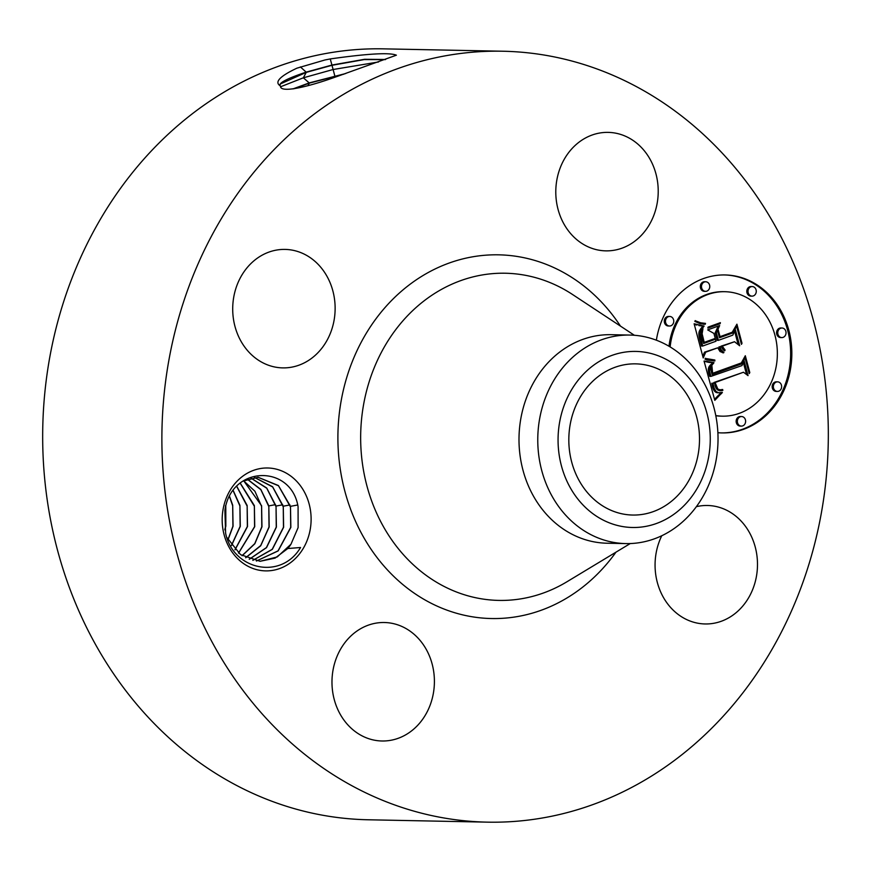 <?xml version="1.0" encoding="UTF-8"?>
<svg xmlns="http://www.w3.org/2000/svg" width="871" height="871" viewBox="0 0 871 871"><rect width="100%" height="100%" fill="white"/><g stroke="black" fill="none" stroke-linecap="round" stroke-linejoin="round"><path stroke-width="1.31" d="M487.422 822.148L368.226 819.774A385.537 333.212 -88.9 0 1 309.085 812.447A385.537 333.212 -88.9 0 1 44.769 393.289A385.537 333.212 -88.9 0 1 383.578 48.852L502.774 51.226A385.537 333.212 -88.9 0 1 561.915 58.553A385.537 333.212 -88.9 0 1 826.231 477.711A385.537 333.212 -88.9 0 1 487.422 822.148A385.537 333.212 -88.9 0 1 428.282 814.821A385.537 333.212 -88.9 0 1 163.977 395.652A385.537 333.212 -88.9 0 1 502.774 51.226M336.946 76.528L396.392 55.189C389.718 52.38 367.671 53.632 330.251 58.934L331.927 65.053L306.167 72.13C287.343 78.423 278.622 82.93 280.016 85.663L280.473 86.207C280.299 93.654 309.728 86.371 335.618 76.975L336.946 76.528M296.848 68.199L324.894 59.99L296.848 68.199C279.994 76.191 274.387 82.016 280.016 85.663L279.776 85.26M324.894 59.99L330.251 58.934M223.074 509.415A51.454 44.475 -88.9 0 1 275.563 468.968A51.454 44.475 -88.9 0 1 310.218 529.459A51.454 44.475 -88.9 0 1 257.729 569.906A51.454 44.475 -88.9 0 1 223.074 509.415M696.386 506.661A59.25 51.215 -88.9 0 1 707.459 505.485A59.25 51.215 -88.9 0 1 756.453 576.264A59.25 51.215 -88.9 0 1 705.096 623.963A59.25 51.215 -88.9 0 1 656.103 553.183A59.25 51.215 -88.9 0 1 661.764 535.741M372.919 739.871A59.25 51.215 -88.9 0 1 332.297 675.45A59.25 51.215 -88.9 0 1 384.372 622.515A59.25 51.215 -88.9 0 1 393.463 623.636A59.25 51.215 -88.9 0 1 434.085 688.057A59.25 51.215 -88.9 0 1 382.01 740.992A59.25 51.215 -88.9 0 1 372.919 739.871M233.744 297.109A59.25 51.215 -88.9 0 1 285.1 249.411A59.25 51.215 -88.9 0 1 334.094 320.19A59.25 51.215 -88.9 0 1 282.737 367.889A59.25 51.215 -88.9 0 1 233.744 297.109M617.278 133.503A59.25 51.215 -88.9 0 1 657.899 197.924A59.25 51.215 -88.9 0 1 605.824 250.859A59.25 51.215 -88.9 0 1 596.733 249.737A59.25 51.215 -88.9 0 1 556.112 185.316A59.25 51.215 -88.9 0 1 608.187 132.381A59.25 51.215 -88.9 0 1 617.278 133.503M656.375 340.202A79 68.276 -88.9 0 1 703.496 278.557A79 68.276 -88.9 0 1 725.129 274.953A79 68.276 -88.9 0 1 791.195 342.651A79 68.276 -88.9 0 1 743.616 429.316A79 68.276 -88.9 0 1 721.983 432.92A79 68.276 -88.9 0 1 717.878 432.702M385.243 59.62L364.132 59.598L331.993 65.303L306.244 72.38L280.506 83.888L279.82 85.38M280.614 86.752L303.358 77.813L333.07 69.517L378.515 61.983M385.624 59.478L364.579 59.293L331.927 65.053M298.111 527.619L290.968 544.223A41.971 36.277 -88.9 0 1 287.8 548.534L300.56 547.5C280.974 580.674 232.949 569.754 225.622 533.27L224.892 510.395C231.24 464.994 291.252 464.199 298.078 506.748L298.111 527.619M721.384 432.909A79 68.276 91.1 0 0 742.419 429.294A79 68.276 91.1 0 0 790.041 342.967A79 68.276 91.1 0 0 724.53 274.942M345.765 73.512L309.205 82.908L292.961 88.907M290.968 544.223L277.261 556.928L260.059 561.294M226.885 537.516L240.559 554.653L260.091 561.294L275.073 558.115L287.8 548.534M625.824 543.591L607.054 543.221A104.28 90.127 -88.9 0 1 591.05 541.239A104.28 90.127 -88.9 0 1 519.562 427.857A104.28 90.127 -88.9 0 1 611.202 334.693L629.973 335.063A104.28 90.127 -88.9 0 1 645.966 337.044A104.28 90.127 -88.9 0 1 714.057 408.118A104.28 90.127 -88.9 0 1 692.434 511.691A104.28 90.127 -88.9 0 1 625.824 543.591A104.28 90.127 -88.9 0 1 609.82 541.61A104.28 90.127 -88.9 0 1 541.74 470.536A104.28 90.127 -88.9 0 1 563.352 366.974A104.28 90.127 -88.9 0 1 629.973 335.063M715.777 415.576A62.244 53.795 91.1 0 0 722.32 416.164A62.244 53.795 91.1 0 0 739.359 413.322A62.244 53.795 91.1 0 0 776.845 345.047A62.244 53.795 91.1 0 0 724.792 291.698L723.605 291.676A62.244 53.795 91.1 0 0 706.566 294.518A62.244 53.795 91.1 0 0 669.015 346.255M715.81 415.728A62.244 53.795 91.1 0 0 721.123 416.142L722.32 416.164M705.717 281.769L704.53 281.736A4.791 4.137 91.1 0 0 703.224 281.964A4.791 4.137 91.1 0 0 700.338 287.212A4.791 4.137 91.1 0 0 704.334 291.317L705.532 291.339A4.791 4.137 91.1 0 0 706.838 291.121A4.791 4.137 91.1 0 0 709.723 285.862A4.791 4.137 91.1 0 0 705.717 281.769A4.791 4.137 91.1 0 0 704.41 281.986A4.791 4.137 91.1 0 0 701.525 287.234A4.791 4.137 91.1 0 0 705.532 291.339M669.712 316.445L668.525 316.423A4.791 4.137 91.1 0 0 667.208 316.641A4.791 4.137 91.1 0 0 664.323 321.889A4.791 4.137 91.1 0 0 668.329 325.994L669.527 326.015A4.791 4.137 91.1 0 0 670.833 325.798A4.791 4.137 91.1 0 0 673.719 320.55A4.791 4.137 91.1 0 0 669.712 316.445A4.791 4.137 91.1 0 0 668.405 316.663A4.791 4.137 91.1 0 0 665.52 321.922A4.791 4.137 91.1 0 0 669.527 326.015M782.006 328.008L780.808 327.986A4.791 4.137 91.1 0 0 779.501 328.204A4.791 4.137 91.1 0 0 776.616 333.462A4.791 4.137 91.1 0 0 780.623 337.567L781.81 337.589A4.791 4.137 91.1 0 0 783.116 337.371A4.791 4.137 91.1 0 0 786.001 332.112A4.791 4.137 91.1 0 0 782.006 328.008A4.791 4.137 91.1 0 0 780.688 328.236A4.791 4.137 91.1 0 0 777.803 333.484A4.791 4.137 91.1 0 0 781.81 337.589M752.228 286.559L751.042 286.537A4.791 4.137 91.1 0 0 749.724 286.755A4.791 4.137 91.1 0 0 746.85 292.003A4.791 4.137 91.1 0 0 750.846 296.107L752.043 296.129A4.791 4.137 91.1 0 0 753.35 295.911A4.791 4.137 91.1 0 0 756.235 290.664A4.791 4.137 91.1 0 0 752.228 286.559A4.791 4.137 91.1 0 0 750.922 286.777A4.791 4.137 91.1 0 0 748.037 292.025A4.791 4.137 91.1 0 0 752.043 296.129M741.58 416.534L740.383 416.512A4.791 4.137 91.1 0 0 739.076 416.73A4.791 4.137 91.1 0 0 736.191 421.978A4.791 4.137 91.1 0 0 740.198 426.082L741.384 426.104A4.791 4.137 91.1 0 0 742.702 425.886A4.791 4.137 91.1 0 0 745.587 420.639A4.791 4.137 91.1 0 0 741.58 416.534A4.791 4.137 91.1 0 0 740.274 416.752A4.791 4.137 91.1 0 0 737.389 422A4.791 4.137 91.1 0 0 741.384 426.104M777.585 381.846L776.399 381.825A4.791 4.137 91.1 0 0 775.081 382.042A4.791 4.137 91.1 0 0 772.207 387.301A4.791 4.137 91.1 0 0 776.203 391.406L777.4 391.427A4.791 4.137 91.1 0 0 778.707 391.21A4.791 4.137 91.1 0 0 781.592 385.951A4.791 4.137 91.1 0 0 777.585 381.846A4.791 4.137 91.1 0 0 776.279 382.064A4.791 4.137 91.1 0 0 773.394 387.323A4.791 4.137 91.1 0 0 777.4 391.427M343.936 74.144L309.281 83.148L293.908 88.777M647.262 365.297A75.603 65.347 -88.9 0 1 699.097 447.498A75.603 65.347 -88.9 0 1 632.662 515.044A75.603 65.347 -88.9 0 1 621.056 513.607A75.603 65.347 -88.9 0 1 569.231 431.406A75.603 65.347 -88.9 0 1 635.667 363.86A75.603 65.347 -88.9 0 1 647.262 365.297M258.077 477.286L278.502 485.757L290.489 506.987L290.696 527.38L278.023 550.886L256.412 561.011M297.664 504.995L290.489 506.334L278.393 485.528L258.154 477.286L242.769 481.184M290.489 506.334L290.849 527.39L278.154 550.908L256.488 561.022M724.792 291.698A62.244 53.795 91.1 0 0 707.753 294.55A62.244 53.795 91.1 0 0 670.137 346.919M579.672 378.362A88.047 76.093 -88.9 0 1 687.284 376.054A88.047 76.093 -88.9 0 1 688.656 500.542A88.047 76.093 -88.9 0 1 581.033 502.85A88.047 76.093 -88.9 0 1 579.672 378.362M704.497 361.084L713.937 362.63L709.713 368.085L709.615 371.427L710.932 376.392L741.961 365.591L744.041 360.572L748.047 375.63L743.475 372.233L715.102 382.511L717.824 389.043L720.023 389.827L722.647 389.489L722.876 390.35L719.359 390.644L717.356 389.783L714.449 383.142L712.957 383.284L714.122 388.128L715.995 391.471L718.619 392.799L722.375 392.364L714.808 400.344L704.051 361.073M705.924 358.525L714.862 360.017L714.841 360.964L707.165 359.984L705.085 359.222L705.27 358.264L705.924 358.525L705.216 358.504M711.923 366.06L712.652 373.278L741.352 362.924L745.315 355.738L749.8 372.581L749.223 373.615L745.032 357.829L741.842 363.828L712.119 374.595L710.878 369.184L711.574 366.049M694.122 323.762L704.116 326.07L701.133 329.989L700.077 333.299L702.647 346.059L715.995 341.225L715.461 339.222L703.681 343.49L701.471 334.54L701.786 330.751L702.941 328.726L702.124 333.789L704.236 342.379L715.243 338.394L713.915 333.419L707.698 329.891L719.653 325.569L716.387 332.82L718.39 340.354L732.772 335.15L735.353 329.586L739.664 345.765L734.525 341.737L722.255 346.179L725.097 350.033L724.661 350.871L722.701 349.14L721.482 346.462L720.143 346.952L721.014 349.652L723.932 352.472L723.54 352.875L720.034 351.536L717.748 347.812L705.717 352.178L703.213 357.959L694.122 323.762M696.375 321.192L700.774 322.814L705.499 323.391L705.281 324.23L700.273 323.707L694.862 321.399L695.189 320.626L699.587 322.793L704.628 323.402M720.382 322.662L720.175 323.674L707.851 328.138L708.058 327.126L720.382 322.662M720.034 336.663L732.239 332.232L736.92 324.186L741.994 343.261L741.439 344.361L736.637 326.309L732.805 332.94L719.479 337.763L717.726 331.143L718.237 329.902L720.034 336.663L719.185 336.642M254.463 477.439L272.667 486.965L283.26 506.846L283.478 527.238L272.22 549.307L252.819 560.336M289.967 504.94L283.26 506.193L272.579 486.715L254.539 477.439M283.26 506.193L283.63 527.249L272.34 549.351L252.895 560.358M715.624 399.419L714.547 399.397M716.419 398.526L714.525 399.288M717.214 397.677L715.233 398.504M717.998 396.86L716.027 397.655M718.771 396.087L716.811 396.838M719.533 395.347L717.584 396.055M720.284 394.639L718.346 395.325M721.025 393.975L719.098 394.617M721.765 393.354L719.838 393.953M720.959 392.712L720.567 393.322M719.163 392.854L718.619 392.799M718.107 392.712L717.432 392.777M717.628 392.56L716.92 392.679M717.181 392.364L716.441 392.538M716.768 392.124L715.984 392.342M716.376 391.83L715.57 392.102M715.995 391.471L715.178 391.808M715.646 391.057L714.808 391.449M715.309 390.589L714.111 390.567L714.449 391.035M714.982 390.066L713.795 390.034L714.111 390.567M714.677 389.479L713.491 389.446L713.795 390.034M714.394 388.825L713.197 388.804L713.491 389.446M714.122 388.128L712.935 388.096L713.197 388.804M713.872 387.355L712.674 387.334L712.935 388.096M713.632 386.539L712.445 386.517L712.674 387.334M713.48 385.929L712.293 385.897L712.445 386.517M713.338 385.287L712.14 385.265L712.293 385.897M713.197 384.644L712.01 384.612L712.14 385.265M713.077 383.969L711.879 383.948L712.01 384.612M712.957 383.284L711.77 383.262L711.879 383.948M714.449 383.142L711.77 383.262M720.97 390.676L719.555 390.665M721.569 390.6L719.773 390.654M722.201 390.491L720.371 390.578M722.876 390.35L721.014 390.469M721.526 389.729L721.678 390.317M720.023 389.827L719.185 389.707M718.455 389.446L717.258 389.424L717.987 389.685M717.824 389.043L716.648 389.01L717.258 389.424M717.269 388.444L716.245 388.422M717.007 388.074L716.038 388.052M716.757 387.66L715.831 387.639M716.517 387.192L715.624 387.17M716.289 386.68L715.429 386.659M716.082 386.114L715.243 386.103M715.875 385.515L715.058 385.494M715.69 384.862L714.873 384.84M715.102 382.511L713.904 382.489L714.068 383.131M743.475 372.233L713.904 382.489M743.311 362.325L746.567 374.53M710.932 376.392L709.745 376.37L709.549 375.793L710.736 375.815M710.551 375.238L709.353 375.216L709.549 375.793M710.366 374.65L709.179 374.628L709.353 375.216M710.192 374.062L709.005 374.04L709.179 374.628M710.028 373.474L708.842 373.452L709.005 374.04M709.854 372.755L708.667 372.734L708.842 373.452M709.723 372.08L708.526 372.059L708.667 372.734M709.615 371.427L708.417 371.394L708.526 372.059M709.538 370.796L708.352 370.774L708.417 371.394M709.506 370.197L708.319 370.175L708.352 370.774M709.506 369.631L708.319 370.175M709.538 369.086L708.319 369.609M709.615 368.575L708.352 369.064M709.713 368.085L708.417 368.553M709.854 367.627L708.526 368.063M710.039 367.192L708.667 367.606M710.257 366.745L708.842 367.159M710.529 366.31L709.07 366.724M710.834 365.874L709.332 366.288M711.193 365.439L709.647 365.842M711.596 365.003L710.007 365.406M712.043 364.568L710.398 364.982M712.532 364.132L710.845 364.546M713.066 363.708L711.335 364.111M713.643 363.283L711.868 363.686M712.217 362.586L711.019 362.565L712.772 362.608L712.445 363.261M713.349 362.63L711.574 362.586M711.672 362.554L711.019 362.565M711.15 362.51L710.486 362.532M710.649 362.456L709.963 362.488M710.159 362.39L709.451 362.434M709.691 362.325L708.972 362.369M709.234 362.238L708.493 362.292M708.798 362.14L708.047 362.216M704.095 361.258L707.611 362.118M714.862 360.017L713.676 359.995L713.643 360.91M713.599 359.93L712.413 359.908L713.676 359.995M712.413 359.821L711.215 359.799L712.413 359.908M711.28 359.69L710.083 359.669L711.215 359.799M710.213 359.549L709.027 359.527L710.083 359.669M709.223 359.385L708.036 359.353L709.027 359.527M708.297 359.2L707.11 359.168L708.036 359.353M707.437 358.994L706.25 358.972L707.11 359.168M706.653 358.765L705.456 358.743L706.25 358.972M741.842 363.828L711.999 374.182M745.032 357.829L744.172 357.818M741.058 363.022L740.644 363.806M749.8 372.581L748.951 372.559M744.52 357.186L744.683 357.829M712.652 373.278L711.738 373.267M712.489 372.81L711.607 372.788M712.336 372.342L711.487 372.331M712.206 371.884L711.367 371.873M712.043 371.209L711.215 371.198M711.912 370.545L711.084 370.523M711.814 369.881L710.976 369.87M711.749 369.228L710.888 369.217M711.716 368.585L710.845 368.564M711.716 367.943L710.878 367.921M711.759 367.301L710.986 367.29M711.825 366.68L711.226 366.669M705.717 352.178L704.519 352.156L702.755 356.228M717.748 347.812L704.519 352.156M723.932 352.472L722.462 352.733M723.398 352.167L722.734 352.45M722.908 351.83L722.201 352.145M722.451 351.459L721.711 351.808M722.026 351.057L721.253 351.438M721.656 350.621L720.459 350.588L720.84 351.035M721.319 350.153L720.121 350.131L720.459 350.588M721.014 349.652L719.827 349.63L720.121 350.131M720.753 349.119L719.566 349.097L719.827 349.63M720.535 348.552L719.337 348.531L719.566 349.097M720.35 347.954L719.163 347.932L719.337 348.531M720.241 347.453L719.163 347.932M720.143 346.952L719.043 347.431M721.482 346.462L718.956 346.919M725.097 350.033L723.768 350.273M724.672 349.761L723.899 350.011M724.291 349.456L723.485 349.728M723.932 349.129L723.093 349.434M723.605 348.781L722.451 348.759M723.3 348.411L722.233 348.389M723.039 348.019L722.037 347.997M722.799 347.594L721.852 347.573M722.582 347.148L721.689 347.126M722.407 346.68L721.547 346.658M722.255 346.179L721.155 346.451M734.525 341.737L721.068 346.157M734.601 331.209L738.162 344.589M718.39 340.354L717.203 340.332L715.189 332.787L716.387 332.82M718.216 326.092L715.189 332.787M704.236 342.379L703.343 342.368M703.964 341.584L703.104 341.563M703.724 340.844L702.875 340.822M703.507 340.147L702.679 340.125M703.311 339.505L702.505 339.483M703.147 338.906L702.342 338.895M702.951 338.133L702.135 338.122M702.766 337.404L701.95 337.382M702.614 336.707L701.797 336.696M702.472 336.054L701.678 336.032M702.353 335.433L701.58 335.411M702.255 334.845L701.514 334.834M702.178 334.301L701.46 334.29M702.124 333.789L701.438 333.778M702.07 332.896L701.449 332.874M702.091 332.069L701.514 332.058M715.461 339.222L703.561 343.076M702.647 346.059L701.46 346.037L701.155 344.807L702.353 344.829M701.525 341.628L700.338 341.606L701.155 344.807M701.003 339.755L699.805 339.734L700.338 341.606M700.752 338.775L699.565 338.754L699.805 339.734M700.545 337.839L699.348 337.817L699.565 338.754M700.371 336.957L699.173 336.935L699.348 337.817M700.24 336.13L699.043 336.108L699.173 336.935M700.142 335.346L698.945 335.324L699.043 336.108M700.077 334.616L698.89 334.584L698.945 335.324M700.066 333.931L698.869 333.909L698.89 334.584M700.077 333.299L698.89 333.277L698.869 333.909M700.142 332.711L698.89 333.277M700.24 332.178L698.945 332.689M700.382 331.666L699.043 332.156M700.578 331.122L699.184 331.644M700.828 330.566L699.38 331.1M701.133 329.989L699.631 330.545M701.493 329.38L699.936 329.957M701.906 328.759L700.306 329.358M702.374 328.117L700.72 328.737M702.897 327.452L701.188 328.095M703.485 326.767L701.71 327.431M704.116 326.07L702.287 326.745M701.09 325.765L702.919 326.037M700.589 325.7L699.903 325.743M700.11 325.634L699.391 325.678M699.674 325.569L698.923 325.612M697.105 324.905L696.321 325.014M696.669 324.752L695.918 324.883M696.212 324.589L695.483 324.731M694.252 324.273L695.025 324.567M705.281 324.23L703.343 324.241M704.301 323.402L704.095 324.208M703.714 323.359L702.516 323.326M702.766 323.239L701.58 323.217M701.786 323.054L700.6 323.032M700.774 322.814L699.587 322.793M699.729 322.51L698.542 322.477M698.651 322.128L697.453 322.107M697.529 321.693L696.343 321.671M720.175 323.674L707.949 327.648M732.805 332.94L719.37 337.349M736.637 326.309L735.701 326.287M731.945 332.341L731.618 332.907M741.994 343.261L741.145 343.239M736.104 325.591L736.3 326.298M250.837 478.059L266.787 488.261L276.042 506.693L276.249 527.097L266.406 547.598L249.226 559.247M282.737 504.799L276.042 506.051L266.7 488L250.913 478.037M276.042 506.051L276.401 527.097L266.526 547.641L249.302 559.28M247.201 479.148L260.854 489.665L268.812 506.552L269.03 526.955L260.734 545.529L245.644 557.712M275.519 504.647L268.812 505.899L260.788 489.393L247.277 479.115M268.812 505.899L269.183 526.955L260.69 545.79L245.72 557.756M243.553 480.759L254.909 491.233L261.594 506.41L261.801 526.813L254.778 543.602L242.062 555.687M242.149 555.731L254.811 543.787L261.964 526.813L261.594 505.757L243.64 480.716M224.892 529.938L225.839 526.095L225.785 506.421M224.827 529.612L225.687 526.095L225.48 505.692M240.167 483.187L254.365 506.269L254.582 526.661L238.502 553.074M238.578 553.139L254.735 526.672L254.365 505.615L240.244 483.122M228.006 539.868L233.069 526.236L232.699 505.18L229.606 496.524M227.93 539.715L232.916 526.236L232.699 505.833L229.53 496.677M236.727 486.432L247.146 506.127L247.353 526.52L234.963 549.753M235.039 549.841L247.516 526.53L247.146 505.474L236.803 486.356M231.425 545.475L240.135 526.378L239.917 505.975L233.178 490.721M231.501 545.584L240.287 526.378L239.917 505.332L233.254 490.613M615.971 552.17A181.887 157.194 -88.9 0 1 463.579 615.078A181.887 157.194 -88.9 0 1 341.084 401.259A181.887 157.194 -88.9 0 1 526.617 258.295A181.887 157.194 -88.9 0 1 620.468 326.102M306.244 72.38L303.358 77.813L309.205 82.908M300.386 66.915L306.167 72.13M630.234 543.558L566.934 581.774A163.617 141.418 -88.9 0 1 473.715 597.299A163.617 141.418 -88.9 0 1 363.523 404.95A163.617 141.418 -88.9 0 1 530.428 276.347A163.617 141.418 -88.9 0 1 572.65 294.572L634.382 335.281M331.993 65.303L334.802 75.875M334.878 76.125L335.139 77.138M309.281 83.148L307.931 85.706M703.474 326.004L702.276 325.983M702.821 325.95L701.634 325.928M702.211 325.896L701.024 325.874M701.634 325.83L700.447 325.808M695.733 324.404L694.535 324.382M695.221 324.208L694.231 324.186"/></g></svg>
